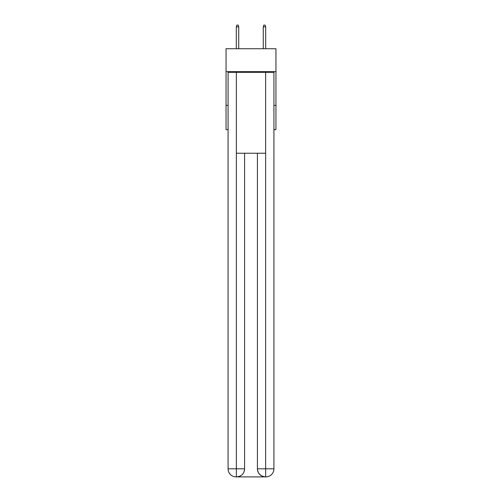 <?xml version="1.0" encoding="UTF-8"?>
<svg xmlns="http://www.w3.org/2000/svg" width="502" height="502" viewBox="0 0 502 502"><rect width="100%" height="100%" fill="white"/><g stroke="black" fill="none" stroke-linecap="round" stroke-linejoin="round"><path stroke-width="0.75" d="M275.949 71.654L275.949 48.725L226.051 48.725L226.051 71.654L275.949 71.654L275.949 129.641L273.929 129.641M228.071 105.37L226.051 105.37L226.051 71.654M275.949 105.37L273.929 105.37M226.051 105.37L226.051 129.641L228.071 129.641M236.166 476.9A8.088 8.088 0 0 1 228.071 468.812L244.593 468.812L244.593 153.242L244.593 468.812A8.088 8.088 0 0 1 236.505 476.9L236.166 476.9A8.088 8.088 0 0 1 228.071 468.812L228.071 72.326L236.367 72.326L236.367 153.242L265.633 153.242L265.633 72.326L236.367 72.326M265.633 72.326L273.929 72.326L273.929 468.812A8.088 8.088 0 0 1 265.834 476.9L265.495 476.9A8.088 8.088 0 0 1 257.407 468.812L257.407 153.242L257.407 468.812C257.815 473.581 260.513 476.272 265.495 476.9L236.505 476.9C241.506 476.379 244.204 473.681 244.593 468.812M257.407 468.812L265.633 468.812L265.696 476.9M236.367 153.242L236.367 476.9M238.726 48.725L238.726 26.851L236.298 26.851L236.298 48.725M236.298 26.851L236.837 25.1L238.186 25.1L238.726 26.851M263.274 26.851L263.814 25.1L265.163 25.1L265.702 26.851L263.274 26.851L263.274 48.725M265.702 26.851L265.702 48.725M265.633 153.242L265.633 468.812L273.929 468.812"/></g></svg>
